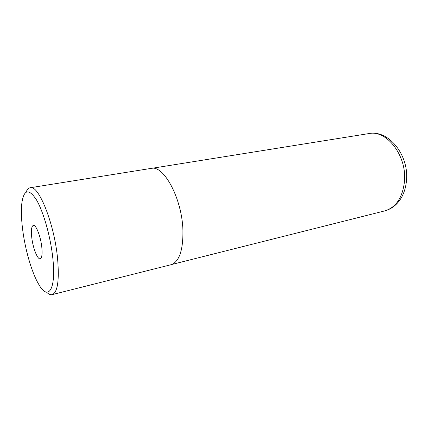 <?xml version="1.0" encoding="UTF-8"?>
<svg xmlns="http://www.w3.org/2000/svg" width="428" height="428" viewBox="0 0 428 428"><rect width="100%" height="100%" fill="white"/><g stroke="black" fill="none" stroke-linecap="round" stroke-linejoin="round"><path stroke-width="0.64" d="M52.805 258.031C50.574 236.716 43.431 211.614 36.412 199.78C28.885 188.432 24.059 189.31 21.94 202.412C21.079 209.297 21.256 217.868 22.47 228.124C24.883 248.791 31.688 272.604 38.782 284.401C48.166 301.221 56.341 289.858 52.805 258.031M26.022 192.204C27.098 189.54 28.494 188.053 30.211 187.742C38.499 184.479 54.286 223.443 57.561 258.373C59.428 280.383 57.63 292.468 52.168 294.619C50.467 295.015 48.599 294.197 46.561 292.169M31.726 237.256C32.833 247.71 37.482 259.705 40.195 258.796C41.928 258.063 42.463 254.189 41.8 247.186C40.719 236.502 35.957 224.427 33.331 225.385C31.538 226.193 31.003 230.152 31.726 237.256M52.168 294.619L170.954 264.729C179.166 261.936 183.157 250.519 182.933 230.467C182.146 198.795 163.758 164.71 151.159 168.391L30.211 187.742M404.508 181.14C406.878 155.466 386.43 129.556 368.915 133.573C388.645 129.55 408.981 155.145 406.498 180.231C406.001 186.501 404.401 192.129 401.694 197.126C397.542 204.359 391.909 208.944 384.799 210.881C396.114 207.419 402.684 197.506 404.508 181.14M368.915 133.573L151.951 168.3M384.799 210.881L171.714 264.499"/></g></svg>

